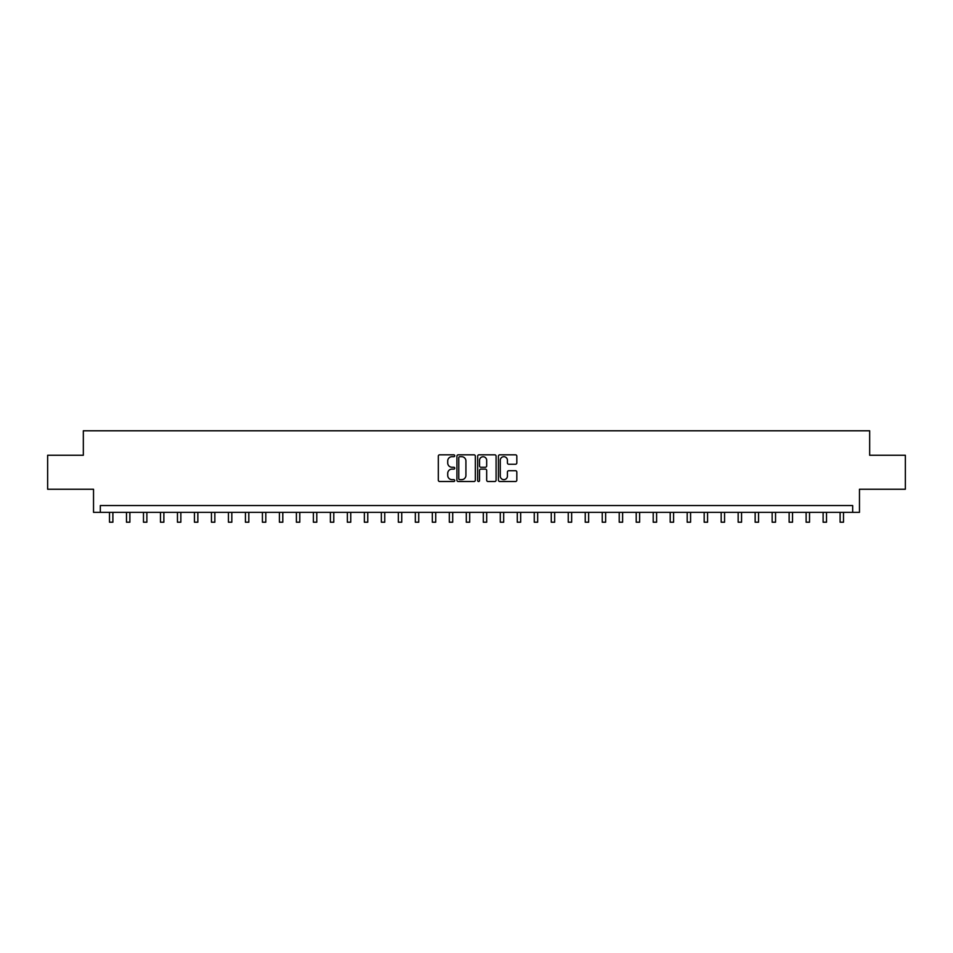 <?xml version="1.0" encoding="UTF-8"?>
<svg xmlns="http://www.w3.org/2000/svg" width="953" height="953" viewBox="0 0 953 953"><rect width="100%" height="100%" fill="white"/><g stroke="black" fill="none" stroke-linecap="round" stroke-linejoin="round"><path stroke-width="1.43" d="M454.748 455.76A0.929 0.929 0 0 0 453.819 454.831L439.643 454.831A1.334 1.334 0 0 0 438.309 456.165L438.309 480.181A1.334 1.334 0 0 0 439.643 481.515L453.819 481.515A0.929 0.929 0 0 0 454.748 480.586A0.929 0.929 0 0 0 453.819 479.645L451.984 479.645A4.265 4.265 0 0 1 447.719 475.38L447.719 473.379A4.265 4.265 0 0 1 451.984 469.114L453.819 469.114A0.929 0.929 0 0 0 454.748 468.173A0.929 0.929 0 0 0 453.819 467.244L451.984 467.244A4.265 4.265 0 0 1 447.719 462.967L447.719 460.966A4.265 4.265 0 0 1 451.984 456.701L453.819 456.701A0.929 0.929 0 0 0 454.748 455.76M515.49 464.242A1.334 1.334 0 0 0 516.824 462.908L516.824 456.165A1.334 1.334 0 0 0 515.49 454.831L499.753 454.831A1.334 1.334 0 0 0 498.419 456.165L498.419 480.181A1.334 1.334 0 0 0 499.753 481.515L515.49 481.515A1.334 1.334 0 0 0 516.824 480.181L516.824 472.045A1.334 1.334 0 0 0 515.49 470.711L508.759 470.711A1.334 1.334 0 0 0 507.425 472.045L507.425 476.083A3.574 3.574 0 0 1 503.851 479.645A3.574 3.574 0 0 1 500.277 476.083L500.277 460.275A3.574 3.574 0 0 1 503.851 456.701A3.574 3.574 0 0 1 507.425 460.275L507.425 462.908A1.334 1.334 0 0 0 508.759 464.242L515.49 464.242M852.673 512.357L859.475 512.357L859.475 489.246L905.35 489.246L905.35 455.26L869.672 455.26L869.672 430.792L83.328 430.792L83.328 455.26L47.65 455.26L47.65 489.246L93.525 489.246L93.525 512.357L852.673 512.357L852.673 505.555L100.327 505.555L100.327 512.357M475.333 456.165A1.334 1.334 0 0 0 473.998 454.831L458.25 454.831A1.334 1.334 0 0 0 456.916 456.165L456.916 480.181A1.334 1.334 0 0 0 458.25 481.515L473.998 481.515A1.334 1.334 0 0 0 475.333 480.181L475.333 456.165M479.002 454.831L494.75 454.831A1.334 1.334 0 0 1 496.084 456.165L496.084 480.181A1.334 1.334 0 0 1 494.75 481.515L488.007 481.515A1.334 1.334 0 0 1 486.673 480.181L486.673 470.448A1.334 1.334 0 0 0 485.339 469.114L480.872 469.114A1.334 1.334 0 0 0 479.538 470.448L479.538 480.586A0.929 0.929 0 0 1 478.597 481.515A0.929 0.929 0 0 1 477.667 480.586L477.667 456.165A1.334 1.334 0 0 1 479.002 454.831M459.727 456.701A0.929 0.929 0 0 0 458.786 457.631L458.786 478.716A0.929 0.929 0 0 0 459.727 479.645L461.657 479.645A4.265 4.265 0 0 0 465.922 475.38L465.922 460.966A4.265 4.265 0 0 0 461.657 456.701L459.727 456.701M486.673 460.335A3.574 3.574 0 0 0 483.1 456.761A3.574 3.574 0 0 0 479.538 460.335L479.538 465.91A1.334 1.334 0 0 0 480.872 467.244L485.339 467.244A1.334 1.334 0 0 0 486.673 465.91L486.673 460.335M109.5 512.357L109.5 522.208L112.895 522.208L112.895 512.357M126.487 512.357L126.487 522.208L129.882 522.208L129.882 512.357M143.474 512.357L143.474 522.208L146.881 522.208L146.881 512.357M160.473 512.357L160.473 522.208L163.868 522.208L163.868 512.357M177.461 512.357L177.461 522.208L180.856 522.208L180.856 512.357M194.448 512.357L194.448 522.208L197.855 522.208L197.855 512.357M211.447 512.357L211.447 522.208L214.842 522.208L214.842 512.357M228.434 512.357L228.434 522.208L231.829 522.208L231.829 512.357M245.421 512.357L245.421 522.208L248.816 522.208L248.816 512.357M262.42 512.357L262.42 522.208L265.816 522.208L265.816 512.357M279.408 512.357L279.408 522.208L282.803 522.208L282.803 512.357M296.395 512.357L296.395 522.208L299.79 522.208L299.79 512.357M313.382 512.357L313.382 522.208L316.789 522.208L316.789 512.357M330.381 512.357L330.381 522.208L333.776 522.208L333.776 512.357M347.368 512.357L347.368 522.208L350.764 522.208L350.764 512.357M364.356 512.357L364.356 522.208L367.763 522.208L367.763 512.357M381.355 512.357L381.355 522.208L384.75 522.208L384.75 512.357M398.342 512.357L398.342 522.208L401.737 522.208L401.737 512.357M415.329 512.357L415.329 522.208L418.736 522.208L418.736 512.357M432.328 512.357L432.328 522.208L435.724 522.208L435.724 512.357M449.316 512.357L449.316 522.208L452.711 522.208L452.711 512.357M466.303 512.357L466.303 522.208L469.698 522.208L469.698 512.357M483.302 512.357L483.302 522.208L486.697 522.208L486.697 512.357M500.289 512.357L500.289 522.208L503.684 522.208L503.684 512.357M517.276 512.357L517.276 522.208L520.672 522.208L520.672 512.357M534.264 512.357L534.264 522.208L537.671 522.208L537.671 512.357M551.263 512.357L551.263 522.208L554.658 522.208L554.658 512.357M568.25 512.357L568.25 522.208L571.645 522.208L571.645 512.357M585.237 512.357L585.237 522.208L588.644 522.208L588.644 512.357M602.236 512.357L602.236 522.208L605.631 522.208L605.631 512.357M619.224 512.357L619.224 522.208L622.619 522.208L622.619 512.357M636.211 512.357L636.211 522.208L639.618 522.208L639.618 512.357M653.21 512.357L653.21 522.208L656.605 522.208L656.605 512.357M670.197 512.357L670.197 522.208L673.592 522.208L673.592 512.357M687.184 512.357L687.184 522.208L690.58 522.208L690.58 512.357M704.184 512.357L704.184 522.208L707.579 522.208L707.579 512.357M721.171 512.357L721.171 522.208L724.566 522.208L724.566 512.357M738.158 512.357L738.158 522.208L741.553 522.208L741.553 512.357M755.145 512.357L755.145 522.208L758.552 522.208L758.552 512.357M772.144 512.357L772.144 522.208L775.539 522.208L775.539 512.357M789.132 512.357L789.132 522.208L792.527 522.208L792.527 512.357M806.119 512.357L806.119 522.208L809.526 522.208L809.526 512.357M823.118 512.357L823.118 522.208L826.513 522.208L826.513 512.357M840.105 512.357L840.105 522.208L843.5 522.208L843.5 512.357"/></g></svg>
